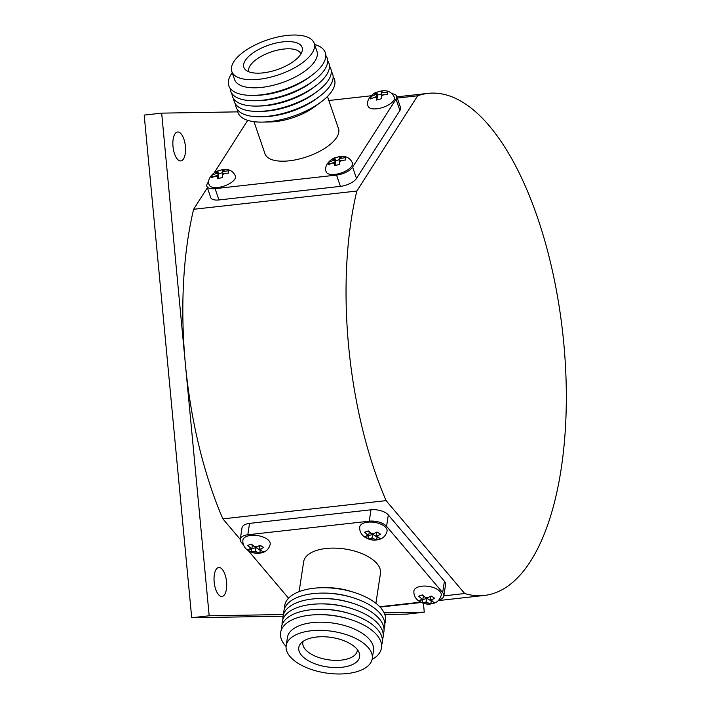 <?xml version="1.0" encoding="UTF-8"?>
<svg xmlns="http://www.w3.org/2000/svg" width="709" height="709" viewBox="0 0 709 709"><rect width="100%" height="100%" fill="white"/><g stroke="black" fill="none" stroke-linecap="round" stroke-linejoin="round"><path stroke-width="1.06" d="M417.654 95.795L356.822 191.049A252.608 107.165 83.6 0 0 386.086 500.625L464.705 593.53A252.608 107.165 83.6 0 0 484.229 595.463A252.608 107.165 83.6 0 0 563.717 342.607A252.608 107.165 83.6 0 0 428.121 93.366A252.608 107.165 83.6 0 0 417.654 95.795L397.279 98.072M226.57 581.876A14.561 6.177 83.6 0 0 218.753 567.51A14.561 6.177 83.6 0 0 214.171 582.089A14.561 6.177 83.6 0 0 221.988 596.455A14.561 6.177 83.6 0 0 226.57 581.876M185.403 146.355A14.561 6.177 83.6 0 0 177.587 131.989A14.561 6.177 83.6 0 0 173.005 146.568A14.561 6.177 83.6 0 0 180.822 160.934A14.561 6.177 83.6 0 0 185.403 146.355M237.763 111.862L161.67 113.139L185.421 364.461A252.608 107.165 83.6 0 0 222.874 518.864L240.254 539.407M207.374 187.734L193.61 209.288A252.608 107.165 83.6 0 0 185.421 364.461L209.182 615.784L283.485 614.535M384.136 612.842L424.266 612.168L423.424 603.244M384.836 614.49L406.789 614.118L424.266 612.168M161.67 113.139L144.193 115.088L191.705 617.743L209.182 615.784M191.705 617.743L283.077 616.201M464.705 593.53L443.852 595.861M356.822 191.049L193.61 209.288M386.086 500.625L222.874 518.864M334.737 157.885C331.759 158.293 323.091 165.622 326.273 171.933A13.825 5.823 -18.9 0 0 334.905 174.414A13.825 5.823 -18.9 0 0 352.426 162.964C350.14 157.983 346.081 155.812 340.231 156.459L334.737 157.885L334.453 159.915L328.746 162.255L328.701 164.568L334.409 162.219L334.604 165.702L339.584 164.346L339.398 160.863L345.593 159.968L345.646 157.655L339.443 158.559L339.744 156.521L334.754 157.877L335.72 160.686L335.667 163.442L334.905 163.655M376.647 92.259C373.67 92.675 365.002 99.996 368.184 106.315A13.825 5.823 -18.9 0 0 376.816 108.787A13.825 5.823 -18.9 0 0 394.337 97.337C392.05 92.356 387.991 90.185 382.142 90.832L376.647 92.259L376.373 94.288L370.656 96.628L370.612 98.941L376.319 96.601L376.514 100.075L381.495 98.719L381.309 95.245L387.513 94.341L387.557 92.028L381.353 92.932L381.655 90.894L376.665 92.25L377.631 95.059L377.578 97.815L376.816 98.028M253.574 121.638A13.825 5.823 -18.9 0 0 254.017 121.771M217.743 170.949C214.765 171.365 206.097 178.686 209.27 185.005A13.825 5.823 -18.9 0 0 217.902 187.486A13.825 5.823 -18.9 0 0 235.423 176.036C233.146 171.046 229.078 168.884 223.238 169.522L217.743 170.949L217.459 172.987L211.752 175.327L211.707 177.631L217.415 175.291L217.61 178.774L222.591 177.418L222.396 173.935L228.599 173.031L228.644 170.727L222.44 171.622L222.741 169.584L217.76 170.94L218.727 173.758L218.673 176.514L217.902 176.718M329.463 66.15A51.013 21.474 161.1 0 1 317.18 91.47L314.459 93.491A45.66 19.223 161.1 0 1 268.773 110.896A45.66 19.223 161.1 0 1 262.41 111.34L259.024 111.41A51.013 21.474 161.1 0 1 233.793 98.968M317.18 91.47A51.013 21.474 161.1 0 1 266.132 110.923A51.013 21.474 161.1 0 1 259.024 111.41M331.298 71.494A51.013 21.474 161.1 0 1 319.015 96.814A51.013 21.474 161.1 0 1 267.967 116.267A51.013 21.474 161.1 0 1 260.859 116.755A51.013 21.474 161.1 0 1 235.618 104.312M319.015 96.814L316.294 98.826A45.66 19.223 161.1 0 1 270.608 116.241A45.66 19.223 161.1 0 1 264.244 116.684L260.859 116.755M333.133 76.838A51.013 21.474 161.1 0 1 320.84 102.158A51.013 21.474 161.1 0 1 269.801 121.611A51.013 21.474 161.1 0 1 262.693 122.099A51.013 21.474 161.1 0 1 237.453 109.656M320.84 102.158L314.663 106.74A38.835 16.351 161.1 0 1 275.801 121.558A38.835 16.351 161.1 0 1 270.386 121.93L262.693 122.099M253.99 121.691L265.015 153.853A38.835 16.351 -18.9 0 0 289.263 160.81A38.835 16.351 -18.9 0 0 338.494 128.648L327.461 96.486M248.815 71.777A27.536 11.592 161.1 0 1 283.751 49.063A27.536 11.592 161.1 0 1 300.908 53.911M282.882 41.875A30.779 12.957 161.1 0 1 302.282 50.507A30.779 12.957 161.1 0 1 263.083 72.876A30.779 12.957 161.1 0 1 245.642 69.925A30.779 12.957 161.1 0 1 251.837 53.804A30.779 12.957 161.1 0 1 282.882 41.875M258.989 79.293A43.533 18.319 161.1 0 1 231.816 71.494A43.533 18.319 161.1 0 1 286.985 35.45A43.533 18.319 161.1 0 1 314.158 43.249A43.533 18.319 161.1 0 1 258.989 79.293M314.158 43.249L316.932 51.34A43.533 18.319 161.1 0 1 261.763 87.384A43.533 18.319 161.1 0 1 234.59 79.585L231.816 71.494M314.583 44.481A51.013 21.474 161.1 0 1 311.676 75.438A51.013 21.474 161.1 0 1 260.637 94.891A51.013 21.474 161.1 0 1 253.53 95.387A51.013 21.474 161.1 0 1 232.233 72.726M311.676 75.438L308.956 77.458A45.66 19.223 161.1 0 1 263.269 94.864A45.66 19.223 161.1 0 1 256.915 95.307L253.53 95.387M325.794 55.462A51.013 21.474 161.1 0 1 313.511 80.782A51.013 21.474 161.1 0 1 262.463 100.235A51.013 21.474 161.1 0 1 255.364 100.731A51.013 21.474 161.1 0 1 230.124 88.279M313.511 80.782L310.79 82.802A45.66 19.223 161.1 0 1 265.104 100.208A45.66 19.223 161.1 0 1 258.75 100.651L255.364 100.731M327.629 60.806A51.013 21.474 161.1 0 1 315.345 86.126A51.013 21.474 161.1 0 1 264.297 105.579A51.013 21.474 161.1 0 1 257.199 106.075A51.013 21.474 161.1 0 1 231.958 93.623M315.345 86.126L312.625 88.146A45.66 19.223 161.1 0 1 266.938 105.552A45.66 19.223 161.1 0 1 260.584 105.995L257.199 106.075M206.877 186.29A13.17 5.539 161.1 0 0 215.093 188.647L336.545 175.079A13.17 5.539 -18.9 0 0 352.621 167.12L396.03 99.154L399.903 110.453L356.494 178.42A13.17 5.539 -18.9 0 1 340.417 186.37L218.966 199.947A13.17 5.539 161.1 0 1 210.75 197.589L206.877 186.29A13.17 5.539 161.1 0 1 207.48 183.339L208.8 181.274M392.112 93.783A13.17 5.539 161.1 0 1 396.632 96.211A13.17 5.539 161.1 0 1 396.03 99.154M328.843 100.51L371.073 95.786M214.189 172.845L247.716 120.353M396.632 96.211L400.514 107.502A13.17 5.539 161.1 0 1 399.903 110.453M218.496 178.429L217.415 175.291M212.372 177.144L211.752 175.327M218.673 176.514L217.459 172.987M222.794 172.65L218.727 173.758M223.167 173.723L222.44 171.622M377.401 99.739L376.319 96.601M371.286 98.454L370.656 96.628M377.578 97.815L376.373 94.288M381.699 93.951L377.631 95.059M382.071 95.033L381.353 92.932M335.49 165.365L334.409 162.219M329.375 164.071L328.746 162.255M335.667 163.442L334.453 159.915M339.788 159.578L335.72 160.686M340.16 160.659L339.443 158.559M421.837 586.192A13.825 6.691 -171.4 0 0 413.914 590.907C413.037 601.835 426.393 605.185 430.824 603.908C436.372 603.324 439.855 600.372 441.246 595.064A13.825 6.691 -171.4 0 0 421.837 586.192M428.041 602.907L430.833 603.855L434.555 602.526L430.15 600.558L434.714 598.236L431.125 595.994L426.57 598.316L422.387 594.904L418.664 596.234L422.848 599.646L418.505 600.523L422.094 602.765L426.428 601.897L428.041 602.907A5.592 2.712 -171.4 0 1 424.762 602.499M367.67 522.187A13.825 6.691 -171.4 0 0 359.747 526.902C358.869 537.83 372.225 541.18 376.656 539.904C382.213 539.31 385.687 536.359 387.087 531.059A13.825 6.691 -171.4 0 0 367.67 522.187M373.882 538.902L376.665 539.85L380.387 538.512L375.992 536.553L380.547 534.231L376.958 531.98L372.402 534.302L368.228 530.89L364.506 532.229L368.68 535.641L364.346 536.509L367.927 538.76L372.269 537.892L373.882 538.902A5.592 2.712 -171.4 0 1 370.594 538.494M250.8 535.419A13.825 6.691 -171.4 0 0 242.877 540.134C241.999 551.061 255.364 554.411 259.786 553.135C265.343 552.541 268.817 549.599 270.218 544.29A13.825 6.691 -171.4 0 0 250.8 535.419M257.012 552.134L259.795 553.082L263.518 551.744L259.122 549.785L263.677 547.463L260.088 545.221L255.532 547.543L251.358 544.131L247.636 545.46L251.81 548.872L247.476 549.75L251.057 551.992L255.4 551.123L257.012 552.134A5.592 2.712 -171.4 0 1 253.725 551.726M282.935 619.161A51.013 24.691 8.6 0 1 312.27 599.016A51.013 24.691 8.6 0 1 321.425 598.493A51.013 24.691 8.6 0 1 352.586 603.226A51.013 24.691 8.6 0 1 383.197 634.387M283.76 613.772A51.013 24.691 8.6 0 1 313.086 593.628A51.013 24.691 8.6 0 1 322.24 593.105A51.013 24.691 8.6 0 1 353.401 597.838A51.013 24.691 8.6 0 1 384.012 628.998M284.575 608.384A51.013 24.691 8.6 0 1 313.91 588.24A51.013 24.691 8.6 0 1 323.056 587.717A51.013 24.691 8.6 0 1 354.225 592.449A51.013 24.691 8.6 0 1 384.836 623.61M375.912 603.306L380.458 573.421A38.835 18.797 -171.4 0 0 325.91 548.509A38.835 18.797 -171.4 0 0 303.656 561.758L299.118 591.643M357.363 649.63A27.536 13.329 8.6 0 1 357.309 650.516A27.536 13.329 8.6 0 1 341.508 660.088A27.536 13.329 8.6 0 1 302.867 642.248A27.536 13.329 8.6 0 1 303.089 641.388M316.418 637.045A30.779 14.889 8.6 0 1 359.073 652.537A30.779 14.889 8.6 0 1 342.004 667.284A30.779 14.889 8.6 0 1 308.512 660.806A30.779 14.889 8.6 0 1 300.589 643.657A30.779 14.889 8.6 0 1 316.418 637.045M347.304 673.55A43.533 21.066 8.6 0 1 286.179 645.633A43.533 21.066 8.6 0 1 311.118 630.78A43.533 21.066 8.6 0 1 372.243 658.705A43.533 21.066 8.6 0 1 347.304 673.55M286.179 645.633L287.42 637.471A43.533 21.066 8.6 0 1 312.359 622.626A43.533 21.066 8.6 0 1 373.483 650.543L372.243 658.705M286.082 646.466A51.013 24.691 8.6 0 1 309.815 615.182A51.013 24.691 8.6 0 1 318.97 614.659A51.013 24.691 8.6 0 1 350.131 619.391A51.013 24.691 8.6 0 1 372.083 659.53M281.305 629.938A51.013 24.691 8.6 0 1 310.631 609.793A51.013 24.691 8.6 0 1 319.786 609.27A51.013 24.691 8.6 0 1 350.946 614.003A51.013 24.691 8.6 0 1 381.557 645.163M282.12 624.549A51.013 24.691 8.6 0 1 311.455 604.405A51.013 24.691 8.6 0 1 320.601 603.882A51.013 24.691 8.6 0 1 351.77 608.614A51.013 24.691 8.6 0 1 382.381 639.775M379.732 606.736L420.623 602.171M439.022 599.903A13.17 6.372 -171.4 0 0 443.843 595.923A13.17 6.372 -171.4 0 0 442.673 592.627L386.582 526.335L388.31 514.947L444.41 581.238A13.17 6.372 -171.4 0 1 445.571 584.535L443.843 595.923M243.32 544.787L241.441 542.553A13.17 6.372 -171.4 0 1 240.271 539.257A13.17 6.372 -171.4 0 1 247.813 534.763L369.256 521.195A13.17 6.372 8.6 0 1 386.582 526.335M288.536 598.21L248.345 550.716M247.813 534.763L249.541 523.375L370.984 509.798A13.17 6.372 8.6 0 1 388.31 514.947M249.541 523.375A13.17 6.372 -171.4 0 0 241.999 527.868L240.271 539.257M320.601 603.882L322.276 603.873A45.66 22.094 8.6 0 1 350.166 608.109L351.77 608.614M319.786 609.27L321.461 609.261A45.66 22.094 8.6 0 1 349.351 613.498L350.946 614.003M318.97 614.659L320.645 614.65A45.66 22.094 8.6 0 1 348.536 618.886L350.131 619.391M323.056 587.717L326.867 587.699A38.835 18.797 8.6 0 1 350.592 591.306L354.225 592.449M322.24 593.105L323.916 593.096A45.66 22.094 8.6 0 1 351.806 597.332L353.401 597.838M321.425 598.493L323.1 598.485A45.66 22.094 8.6 0 1 350.99 602.721L352.586 603.226M260.194 550.459L259.795 553.082M251.323 549.05L255.94 547.561L259.148 549.572M255.94 547.561L255.4 551.123M251.491 549.156L251.057 551.992M250.853 544.379L252.351 545.318L251.81 548.872M259.122 549.785L259.662 546.231L260.85 545.806M377.064 537.227L376.665 539.85M368.193 535.818L372.81 534.329L376.018 536.341M372.81 534.329L372.269 537.892M368.361 535.924L367.927 538.76M367.723 531.138L369.221 532.087L368.68 535.641M375.992 536.553L376.532 532.991L377.711 532.565M431.232 601.232L430.833 603.855M422.351 599.823L426.978 598.334L430.186 600.355M426.978 598.334L426.428 601.897M422.529 599.938L422.094 602.765M421.882 595.152L423.388 596.092L422.848 599.646M430.15 600.558L430.691 597.005L431.878 596.579M332.175 162.831A5.592 2.357 -18.9 0 0 334.391 163.265M334.48 158.878A5.592 2.357 -18.9 0 0 332.22 160.526M374.086 97.204A5.592 2.357 -18.9 0 0 376.302 97.638M376.39 93.251A5.592 2.357 -18.9 0 0 374.13 94.9M215.173 175.903A5.592 2.357 -18.9 0 0 217.397 176.328M217.477 171.941A5.592 2.357 -18.9 0 0 215.217 173.59M341.676 157.947A5.592 2.357 -18.9 0 0 339.46 157.522M383.587 92.321A5.592 2.357 -18.9 0 0 381.371 91.895M224.682 171.02A5.592 2.357 -18.9 0 0 222.466 170.585M336.545 175.079L340.417 186.37M215.093 188.647L218.966 199.947M352.621 167.12L356.494 178.42M339.372 161.9A5.592 2.357 -18.9 0 0 341.632 160.252M381.282 96.282A5.592 2.357 -18.9 0 0 383.542 94.634M222.378 174.972A5.592 2.357 -18.9 0 0 224.638 173.324M421.235 598.635A5.592 2.712 -171.4 0 0 421.173 600.248M367.067 534.63A5.592 2.712 -171.4 0 0 367.005 536.243M250.197 547.862A5.592 2.712 -171.4 0 0 250.135 549.475M428.236 597.714A5.592 2.712 -171.4 0 0 424.957 597.306M374.077 533.709A5.592 2.712 -171.4 0 0 370.789 533.292M257.207 546.94A5.592 2.712 -171.4 0 0 253.919 546.533M442.673 592.627L444.41 581.238M369.256 521.195L370.984 509.798M431.763 601.569A5.592 2.712 -171.4 0 0 431.825 599.965M377.605 537.564A5.592 2.712 -171.4 0 0 377.658 535.951M260.735 550.796A5.592 2.712 -171.4 0 0 260.797 549.191M428.121 93.366L396.863 96.858M484.229 595.463L438.384 600.585M421.323 602.49L380.077 607.099"/></g></svg>
